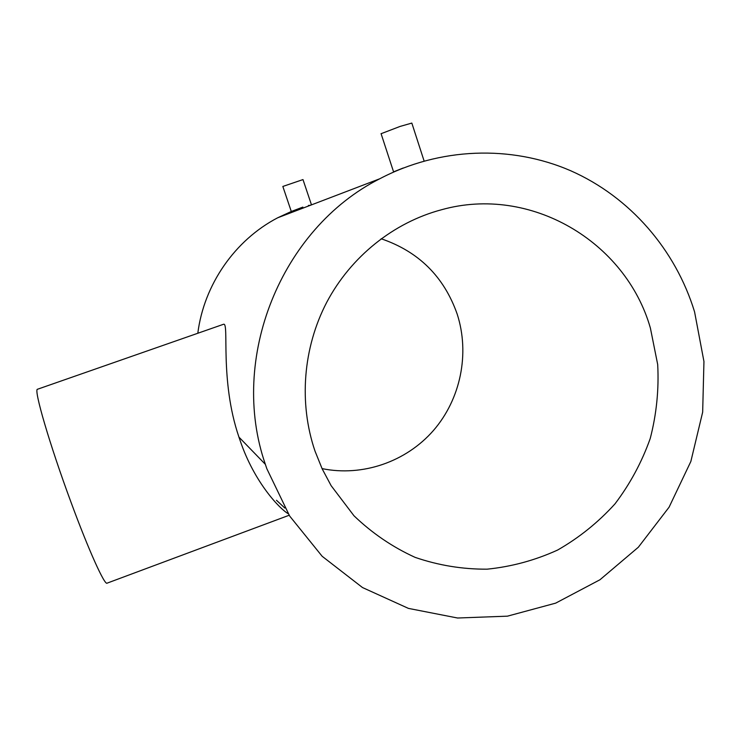 <?xml version="1.0" encoding="UTF-8"?>
<svg xmlns="http://www.w3.org/2000/svg" width="741" height="741" viewBox="0 0 741 741"><rect width="100%" height="100%" fill="white"/><g stroke="black" fill="none" stroke-linecap="round" stroke-linejoin="round"><path stroke-width="1.11" d="M424.102 160.992L411.829 123.08L400.094 126.424L381.087 133.704M403.261 167.994L393.564 171.838L381.059 133.612M311.405 204.646L302.986 179.581L282.84 186.454M302.874 207.091L291.296 211.481L277.68 217.789L379.688 178.803C439.7 147.264 511.123 144.912 570.644 170.726C630.063 196.93 675.57 249.698 694.567 311.841L703.95 361.506L702.663 412.153L690.853 461.467L669.077 507.196L638.325 547.247L599.96 579.758L555.676 603.137L507.465 616.16L457.586 618.013L408.439 608.398L362.497 587.548L322.159 556.287L289.657 516.032L266.843 468.738L265.361 464.338C228.673 358.848 280.737 228.812 379.688 178.803M289.166 515.254L107.149 583.13C104.842 585.909 88.864 550.767 71.006 502.222C49.619 444.535 33.438 388.895 37.504 389.247L37.652 389.192M288.184 513.68C279.987 509.132 254.469 482.789 240.223 440.849L238.945 437.116C219.308 379.596 229.59 321.677 223.486 324.289L223.217 324.382M650.385 328.041L657.693 364.535C659.018 389.544 656.526 414.2 650.227 438.505C641.826 462.152 630.082 483.938 614.993 503.871C598.228 522.359 579.101 537.753 557.602 550.054C535.104 560.307 511.614 566.68 487.133 569.171C462.514 569.32 438.505 565.383 415.117 557.371C392.535 547.08 372.158 533.214 353.976 515.773L331.116 485.651L322.168 468.84L314.999 451.074C298.679 403.169 302.939 347.89 326.8 302.189C350.91 256.627 393.619 222.476 441.599 209.722C530.371 184.88 625.71 241.51 650.385 328.041M381.133 238.75C418.656 251.542 444.007 276.662 457.188 314.101C469.97 353.661 460.652 399.093 433.466 430.465C406.188 461.754 362.655 476.926 322.066 468.618M197.81 333.255C203.942 284.664 234.888 240.093 277.68 217.789M308.543 205.655L311.276 204.951M276.476 500.268L284.822 508.039M308.441 205.35L308.645 205.952M282.83 186.426L291.296 211.491M37.504 389.247L223.486 324.289M238.945 437.116L265.361 464.338"/></g></svg>
